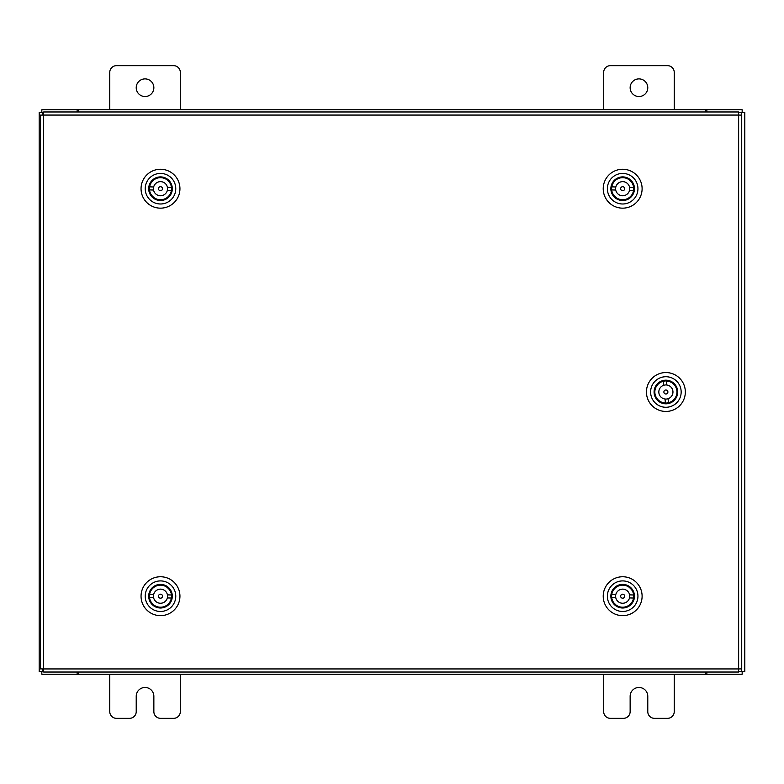 <?xml version="1.0" encoding="UTF-8"?>
<svg xmlns="http://www.w3.org/2000/svg" width="784" height="784" viewBox="0 0 784 784"><rect width="100%" height="100%" fill="white"/><g stroke="black" fill="none" stroke-linecap="round" stroke-linejoin="round"><path stroke-width="1.18" d="M630.14 87.71A8.82 8.82 0 0 0 638.96 96.53A8.82 8.82 0 0 0 647.78 87.71A8.82 8.82 0 0 0 638.96 78.89A8.82 8.82 0 0 0 630.14 87.71M674.24 109.76L674.24 72.363A6.703 6.703 0 0 0 667.537 65.66L610.383 65.66A6.703 6.703 0 0 0 603.68 72.363L603.68 109.76M603.68 674.24L603.68 711.637A6.703 6.703 0 0 0 610.383 718.34L623.437 718.34A6.703 6.703 0 0 0 630.14 711.637L630.14 696.29A8.82 8.82 0 0 1 638.96 687.47A8.82 8.82 0 0 1 647.78 696.29L647.78 711.637A6.703 6.703 0 0 0 654.483 718.34L667.537 718.34A6.703 6.703 0 0 0 674.24 711.637L674.24 674.24M136.22 87.71A8.82 8.82 0 0 0 145.04 96.53A8.82 8.82 0 0 0 153.86 87.71A8.82 8.82 0 0 0 145.04 78.89A8.82 8.82 0 0 0 136.22 87.71M180.32 109.76L180.32 72.363A6.703 6.703 0 0 0 173.617 65.66L116.463 65.66A6.703 6.703 0 0 0 109.76 72.363L109.76 109.76M109.76 674.24L109.76 711.637A6.703 6.703 0 0 0 116.463 718.34L129.517 718.34A6.703 6.703 0 0 0 136.22 711.637L136.22 696.29A8.82 8.82 0 0 1 145.04 687.47A8.82 8.82 0 0 1 153.86 696.29L153.86 711.637A6.703 6.703 0 0 0 160.563 718.34L173.617 718.34A6.703 6.703 0 0 0 180.32 711.637L180.32 674.24M738.636 115.062L741.733 115.101L741.733 668.899L738.636 668.938L738.597 672.035L43.679 672.035L43.639 668.938L40.543 668.899L40.543 115.101L43.639 115.062L43.679 111.965L738.597 111.965L738.636 115.062L43.639 115.062L43.639 668.938L738.636 668.938L738.636 115.062M738.616 671.604L744.8 671.604L744.8 112.396L738.616 112.396M43.659 112.396L39.2 112.396L39.2 671.604L43.659 671.604M706.854 672.035L706.854 674.24L742.164 674.24L742.164 671.604M77.146 672.035L77.146 674.24L41.836 674.24L41.836 671.604M705.541 672.035L705.541 674.24L706.854 674.24M705.541 674.24L78.459 674.24L78.459 672.035M77.146 674.24L78.459 674.24M77.146 111.965L77.146 109.76L41.836 109.76L41.836 112.396M706.854 111.965L706.854 109.76L742.164 109.76L742.164 112.396M78.459 111.965L78.459 109.76L77.146 109.76M78.459 109.76L705.541 109.76L705.541 111.965M706.854 109.76L705.541 109.76M614.225 587.931A11.809 11.809 0 0 1 630.924 587.755A11.809 11.809 0 0 1 631.1 604.454A11.809 11.809 0 0 1 614.401 604.631A11.809 11.809 0 0 1 614.225 587.931M629.385 604.954L630.601 603.974A11.113 11.113 0 0 0 630.434 588.255A11.113 11.113 0 0 0 614.725 588.421L615.94 587.432M611.745 585.501A15.278 15.278 0 0 0 611.971 607.11A15.278 15.278 0 0 0 633.58 606.885A15.278 15.278 0 0 0 633.354 585.276A15.278 15.278 0 0 0 611.745 585.501M636.549 609.805A19.443 19.443 0 0 1 609.05 610.089A19.443 19.443 0 0 1 608.776 582.59A19.443 19.443 0 0 1 636.275 582.306A19.443 19.443 0 0 1 636.549 609.805M613.764 589.656L614.725 588.421A11.113 11.113 0 0 0 614.891 604.131A11.113 11.113 0 0 0 630.601 603.974L631.561 602.739M629.199 587.294L631.424 589.47M613.901 602.916L616.126 605.091M624.672 596.252A2.009 2.009 0 0 0 622.721 594.184A2.009 2.009 0 0 0 620.654 596.134A2.009 2.009 0 0 0 622.604 598.202A2.009 2.009 0 0 0 624.672 596.252M629.503 597.927A7.056 7.056 0 0 0 622.868 589.137A7.056 7.056 0 0 0 615.822 594.468L611.775 594.341A11.045 11.045 0 0 0 611.687 597.398L615.734 597.516A7.056 7.056 0 0 0 629.503 597.927L633.55 598.045A11.045 11.045 0 0 1 611.687 597.398M615.822 594.468A7.056 7.056 0 0 0 615.734 597.516M633.55 598.045A11.045 11.045 0 0 0 633.639 594.987L629.591 594.87M611.775 594.341A11.045 11.045 0 0 1 633.639 594.987M658.756 401.408A11.809 11.809 0 0 1 656.482 384.866A11.809 11.809 0 0 1 673.025 382.592A11.809 11.809 0 0 1 675.298 399.134A11.809 11.809 0 0 1 658.756 401.408M673.662 399.84L675.592 397.41A11.113 11.113 0 0 0 673.779 384.17L672.603 383.141A11.113 11.113 0 0 0 657.041 385.287A11.113 11.113 0 0 0 659.177 400.859L658.05 399.771M656.659 404.172A15.278 15.278 0 0 0 678.062 401.232A15.278 15.278 0 0 0 675.122 379.828A15.278 15.278 0 0 0 653.719 382.768A15.278 15.278 0 0 0 656.659 404.172M677.641 376.506A19.443 19.443 0 0 1 681.384 403.75A19.443 19.443 0 0 1 654.14 407.494A19.443 19.443 0 0 1 650.397 380.25A19.443 19.443 0 0 1 677.641 376.506M660.52 401.653L659.177 400.859A11.113 11.113 0 0 0 674.75 398.713A11.113 11.113 0 0 0 672.603 383.141L671.261 382.347M656.237 386.63L658.119 384.16M665.694 390.001A2.009 2.009 0 0 0 663.891 392.196A2.009 2.009 0 0 0 666.086 393.999A2.009 2.009 0 0 0 667.89 391.804A2.009 2.009 0 0 0 665.694 390.001M666.743 384.993A7.056 7.056 0 0 0 658.864 392.686A7.056 7.056 0 0 0 665.038 399.007L665.43 403.035A11.045 11.045 0 0 0 668.468 402.741L668.076 398.713A7.056 7.056 0 0 0 666.743 384.993L666.351 380.965A11.045 11.045 0 0 1 668.468 402.741M665.038 399.007A7.056 7.056 0 0 0 668.076 398.713M666.351 380.965A11.045 11.045 0 0 0 663.313 381.259L663.705 385.287M665.43 403.035A11.045 11.045 0 0 1 663.313 381.259M152.057 587.931A11.809 11.809 0 0 1 168.756 587.755A11.809 11.809 0 0 1 168.932 604.454A11.809 11.809 0 0 1 152.233 604.631A11.809 11.809 0 0 1 152.057 587.931M167.217 604.954L168.433 603.974A11.113 11.113 0 0 0 168.266 588.255A11.113 11.113 0 0 0 152.557 588.421L153.772 587.432M149.577 585.501A15.278 15.278 0 0 0 149.803 607.11A15.278 15.278 0 0 0 171.412 606.885A15.278 15.278 0 0 0 171.186 585.276A15.278 15.278 0 0 0 149.577 585.501M174.381 609.805A19.443 19.443 0 0 1 146.882 610.089A19.443 19.443 0 0 1 146.608 582.59A19.443 19.443 0 0 1 174.107 582.306A19.443 19.443 0 0 1 174.381 609.805M151.596 589.656L152.557 588.421A11.113 11.113 0 0 0 152.723 604.131A11.113 11.113 0 0 0 168.433 603.974L169.393 602.739M167.031 587.294L169.256 589.47M151.733 602.916L153.958 605.091M162.504 596.252A2.009 2.009 0 0 0 160.553 594.184A2.009 2.009 0 0 0 158.486 596.134A2.009 2.009 0 0 0 160.436 598.202A2.009 2.009 0 0 0 162.504 596.252M167.335 597.927A7.056 7.056 0 0 0 160.7 589.137A7.056 7.056 0 0 0 153.654 594.468L149.607 594.341A11.045 11.045 0 0 0 149.519 597.398L153.566 597.516A7.056 7.056 0 0 0 167.335 597.927L171.382 598.045A11.045 11.045 0 0 1 149.519 597.398M153.654 594.468A7.056 7.056 0 0 0 153.566 597.516M171.382 598.045A11.045 11.045 0 0 0 171.471 594.987L167.423 594.87M149.607 594.341A11.045 11.045 0 0 1 171.471 594.987M614.225 180.447A11.809 11.809 0 0 1 630.924 180.271A11.809 11.809 0 0 1 631.1 196.97A11.809 11.809 0 0 1 614.401 197.147A11.809 11.809 0 0 1 614.225 180.447M629.385 197.47L630.601 196.49A11.113 11.113 0 0 0 630.434 180.771A11.113 11.113 0 0 0 614.725 180.937L615.94 179.948M611.745 178.017A15.278 15.278 0 0 0 611.971 199.626A15.278 15.278 0 0 0 633.58 199.401A15.278 15.278 0 0 0 633.354 177.792A15.278 15.278 0 0 0 611.745 178.017M636.549 202.321A19.443 19.443 0 0 1 609.05 202.605A19.443 19.443 0 0 1 608.776 175.106A19.443 19.443 0 0 1 636.275 174.822A19.443 19.443 0 0 1 636.549 202.321M613.764 182.172L614.725 180.937A11.113 11.113 0 0 0 614.891 196.647A11.113 11.113 0 0 0 630.601 196.49L631.561 195.255M629.199 179.81L631.424 181.986M613.901 195.432L616.126 197.607M624.672 188.768A2.009 2.009 0 0 0 622.721 186.7A2.009 2.009 0 0 0 620.654 188.65A2.009 2.009 0 0 0 622.604 190.718A2.009 2.009 0 0 0 624.672 188.768M629.503 190.443A7.056 7.056 0 0 0 622.868 181.653A7.056 7.056 0 0 0 615.822 186.984L611.775 186.857A11.045 11.045 0 0 0 611.687 189.914L615.734 190.032A7.056 7.056 0 0 0 629.503 190.443L633.55 190.561A11.045 11.045 0 0 1 611.687 189.914M615.822 186.984A7.056 7.056 0 0 0 615.734 190.032M633.55 190.561A11.045 11.045 0 0 0 633.639 187.503L629.591 187.386M611.775 186.857A11.045 11.045 0 0 1 633.639 187.503M152.057 180.447A11.809 11.809 0 0 1 168.756 180.271A11.809 11.809 0 0 1 168.932 196.97A11.809 11.809 0 0 1 152.233 197.147A11.809 11.809 0 0 1 152.057 180.447M167.217 197.47L168.433 196.49A11.113 11.113 0 0 0 168.266 180.771A11.113 11.113 0 0 0 152.557 180.937L153.772 179.948M149.577 178.017A15.278 15.278 0 0 0 149.803 199.626A15.278 15.278 0 0 0 171.412 199.401A15.278 15.278 0 0 0 171.186 177.792A15.278 15.278 0 0 0 149.577 178.017M174.381 202.321A19.443 19.443 0 0 1 146.882 202.605A19.443 19.443 0 0 1 146.608 175.106A19.443 19.443 0 0 1 174.107 174.822A19.443 19.443 0 0 1 174.381 202.321M151.596 182.172L152.557 180.937A11.113 11.113 0 0 0 152.723 196.647A11.113 11.113 0 0 0 168.433 196.49L169.393 195.255M167.031 179.81L169.256 181.986M151.733 195.432L153.958 197.607M162.504 188.768A2.009 2.009 0 0 0 160.553 186.7A2.009 2.009 0 0 0 158.486 188.65A2.009 2.009 0 0 0 160.436 190.718A2.009 2.009 0 0 0 162.504 188.768M167.335 190.443A7.056 7.056 0 0 0 160.7 181.653A7.056 7.056 0 0 0 153.654 186.984L149.607 186.857A11.045 11.045 0 0 0 149.519 189.914L153.566 190.032A7.056 7.056 0 0 0 167.335 190.443L171.382 190.561A11.045 11.045 0 0 1 149.519 189.914M153.654 186.984A7.056 7.056 0 0 0 153.566 190.032M171.382 190.561A11.045 11.045 0 0 0 171.471 187.503L167.423 187.386M149.607 186.857A11.045 11.045 0 0 1 171.471 187.503M741.703 112.396L741.703 115.091M741.703 668.909L741.703 671.604M42.297 671.604L42.297 668.928M42.297 115.072L42.297 112.396"/></g></svg>
